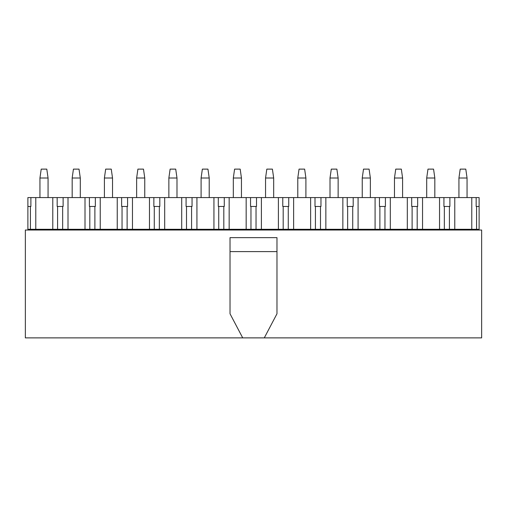 <?xml version="1.0" encoding="UTF-8"?>
<svg xmlns="http://www.w3.org/2000/svg" width="507" height="507" viewBox="0 0 507 507"><rect width="100%" height="100%" fill="white"/><g stroke="black" fill="none" stroke-linecap="round" stroke-linejoin="round"><path stroke-width="0.76" d="M481.65 230.026L481.65 337.884L25.35 337.884L25.35 230.026L481.65 230.026M242.714 337.884L230.026 313.776L230.026 237.637L276.974 237.637L276.974 313.776L264.286 337.884M230.026 251.599L276.974 251.599M402.596 229.303L402.596 230.026M394.478 230.026L394.478 229.303M467.055 229.303L467.055 230.026M458.936 230.026L458.936 229.303M434.829 229.303L434.829 230.026M426.704 230.026L426.704 229.303M112.522 229.303L112.522 230.026M104.404 230.026L104.404 229.303M80.296 229.303L80.296 230.026M72.171 230.026L72.171 229.303M48.064 229.303L48.064 230.026M39.945 230.026L39.945 229.303M370.363 229.303L370.363 230.026M362.245 230.026L362.245 229.303M338.137 229.303L338.137 230.026M330.013 230.026L330.013 229.303M305.905 229.303L305.905 230.026M297.786 230.026L297.786 229.303M273.679 229.303L273.679 230.026M265.554 230.026L265.554 229.303M241.446 229.303L241.446 230.026M233.321 230.026L233.321 229.303M209.214 229.303L209.214 230.026M201.095 230.026L201.095 229.303M176.987 229.303L176.987 230.026M168.863 230.026L168.863 229.303M144.755 229.303L144.755 230.026M136.637 230.026L136.637 229.303M479.115 197.578L476.155 197.578L476.155 206.463L479.115 206.463L479.115 197.578L479.115 229.303L27.885 229.303L27.885 197.578L30.889 197.578L30.889 206.463L27.885 206.463M476.574 229.303L476.574 206.463M476.155 197.578L471.776 197.578L471.776 229.303M454.773 229.303L454.773 197.578L449.886 197.578L449.886 206.463L443.929 206.463L443.929 197.578L439.544 197.578L439.544 229.303M471.776 197.578L454.773 197.578M449.417 229.303L449.417 206.463M444.341 229.303L444.341 206.463M422.54 229.303L422.54 197.578L417.654 197.578L417.654 206.463L411.697 206.463L411.697 197.578L407.317 197.578L407.317 229.303M439.544 197.578L422.54 197.578M417.191 229.303L417.191 206.463M412.115 229.303L412.115 206.463M390.314 229.303L390.314 197.578L385.421 197.578L385.421 206.463L379.464 206.463L379.464 197.578L375.085 197.578L375.085 229.303M407.317 197.578L390.314 197.578M384.959 229.303L384.959 206.463M379.882 229.303L379.882 206.463M358.081 229.303L358.081 197.578L353.195 197.578L353.195 206.463L347.238 206.463L347.238 197.578L342.852 197.578L342.852 229.303M375.085 197.578L358.081 197.578M352.726 229.303L352.726 206.463M347.656 229.303L347.656 206.463M325.849 229.303L325.849 197.578L320.963 197.578L320.963 206.463L315.005 206.463L315.005 197.578L310.626 197.578L310.626 229.303M342.852 197.578L325.849 197.578M320.5 229.303L320.5 206.463M315.424 229.303L315.424 206.463M293.623 229.303L293.623 197.578L288.73 197.578L288.73 206.463L282.773 206.463L282.773 197.578L278.394 197.578L278.394 229.303M310.626 197.578L293.623 197.578M288.268 229.303L288.268 206.463M283.191 229.303L283.191 206.463M261.39 229.303L261.39 197.578L256.504 197.578L256.504 206.463L250.547 206.463L250.547 197.578L246.161 197.578L246.161 229.303M278.394 197.578L261.39 197.578M256.035 229.303L256.035 206.463M250.965 229.303L250.965 206.463M229.158 229.303L229.158 197.578L224.271 197.578L224.271 206.463L218.314 206.463L218.314 197.578L213.935 197.578L213.935 229.303M246.161 197.578L229.158 197.578M223.809 229.303L223.809 206.463M218.732 229.303L218.732 206.463M196.931 229.303L196.931 197.578L192.045 197.578L192.045 206.463L186.082 206.463L186.082 197.578L181.702 197.578L181.702 229.303M213.935 197.578L196.931 197.578M191.576 229.303L191.576 206.463M186.5 229.303L186.5 206.463M164.699 229.303L164.699 197.578L159.813 197.578L159.813 206.463L153.855 206.463L153.855 197.578L149.476 197.578L149.476 229.303M181.702 197.578L164.699 197.578M159.344 229.303L159.344 206.463M154.274 229.303L154.274 206.463M132.473 229.303L132.473 197.578L127.58 197.578L127.58 206.463L121.623 206.463L121.623 197.578L117.244 197.578L117.244 229.303M149.476 197.578L132.473 197.578M127.118 229.303L127.118 206.463M122.041 229.303L122.041 206.463M100.24 229.303L100.24 197.578L95.354 197.578L95.354 206.463L89.397 206.463L89.397 197.578L85.011 197.578L85.011 229.303M117.244 197.578L100.24 197.578M94.885 229.303L94.885 206.463M89.809 229.303L89.809 206.463M68.008 229.303L68.008 197.578L63.121 197.578L63.121 206.463L57.164 206.463L57.164 197.578L52.785 197.578L52.785 229.303M85.011 197.578L68.008 197.578M62.659 229.303L62.659 206.463M57.583 229.303L57.583 206.463M35.782 229.303L35.782 197.578L30.889 197.578M52.785 197.578L35.782 197.578M30.426 229.303L30.426 206.463M39.945 178.001L41.213 169.116L46.796 169.116L48.064 178.001L39.945 178.001L39.945 197.578M72.171 178.001L73.439 169.116L79.022 169.116L80.296 178.001L72.171 178.001L72.171 197.578M104.404 178.001L105.671 169.116L111.255 169.116L112.522 178.001L104.404 178.001L104.404 197.578M136.637 178.001L137.904 169.116L143.487 169.116L144.755 178.001L136.637 178.001L136.637 197.578M168.863 178.001L170.13 169.116L175.714 169.116L176.987 178.001L168.863 178.001L168.863 197.578M201.095 178.001L202.363 169.116L207.946 169.116L209.214 178.001L201.095 178.001L201.095 197.578M233.321 178.001L234.595 169.116L240.179 169.116L241.446 178.001L233.321 178.001L233.321 197.578M265.554 178.001L266.821 169.116L272.405 169.116L273.679 178.001L265.554 178.001L265.554 197.578M297.786 178.001L299.054 169.116L304.637 169.116L305.905 178.001L297.786 178.001L297.786 197.578M330.013 178.001L331.286 169.116L336.87 169.116L338.137 178.001L330.013 178.001L330.013 197.578M362.245 178.001L363.513 169.116L369.096 169.116L370.363 178.001L362.245 178.001L362.245 197.578M394.478 178.001L395.745 169.116L401.329 169.116L402.596 178.001L394.478 178.001L394.478 197.578M426.704 178.001L427.978 169.116L433.561 169.116L434.829 178.001L426.704 178.001L426.704 197.578M458.936 178.001L460.204 169.116L465.787 169.116L467.055 178.001L458.936 178.001L458.936 197.578M48.064 178.001L48.064 197.578M80.296 178.001L80.296 197.578M112.522 178.001L112.522 197.578M144.755 178.001L144.755 197.578M176.987 178.001L176.987 197.578M209.214 178.001L209.214 197.578M241.446 178.001L241.446 197.578M273.679 178.001L273.679 197.578M305.905 178.001L305.905 197.578M338.137 178.001L338.137 197.578M370.363 178.001L370.363 197.578M402.596 178.001L402.596 197.578M434.829 178.001L434.829 197.578M467.055 178.001L467.055 197.578M449.886 197.578L443.929 197.578M417.654 197.578L411.697 197.578M385.421 197.578L379.464 197.578M353.195 197.578L347.238 197.578M320.963 197.578L315.005 197.578M288.73 197.578L282.773 197.578M256.504 197.578L250.547 197.578M224.271 197.578L218.314 197.578M192.045 197.578L186.082 197.578M159.813 197.578L153.855 197.578M127.58 197.578L121.623 197.578M95.354 197.578L89.397 197.578M63.121 197.578L57.164 197.578"/></g></svg>
